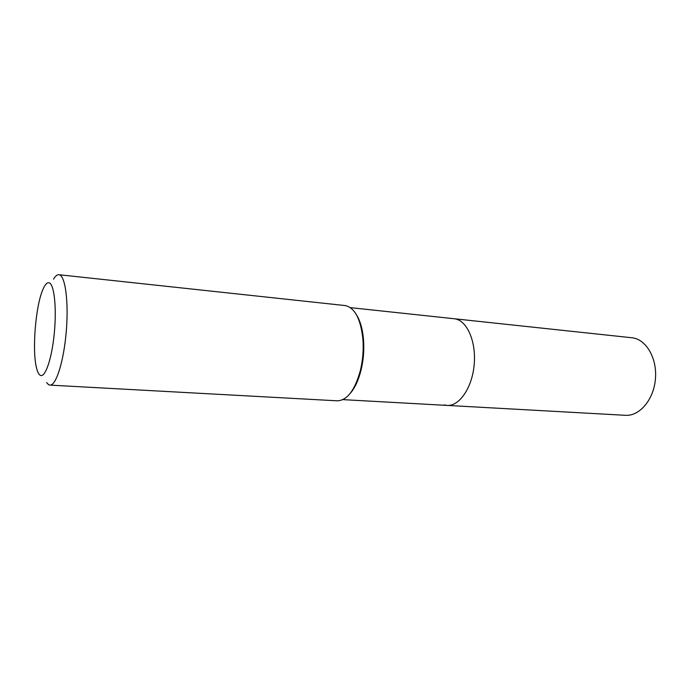 <?xml version="1.0" encoding="UTF-8"?>
<svg xmlns="http://www.w3.org/2000/svg" width="690" height="690" viewBox="0 0 690 690"><rect width="100%" height="100%" fill="white"/><g stroke="black" fill="none" stroke-linecap="round" stroke-linejoin="round"><path stroke-width="1.03" d="M444.179 404.927L447.086 405.41C459.402 406.376 472.262 387.659 474.211 364.458C476.307 341.265 466.897 320.289 454.615 318.797L454.124 318.737L454.615 318.797C466.897 320.289 476.307 341.265 474.211 364.458C472.262 387.659 459.402 406.376 447.086 405.41L625.468 415.311C639.501 416.32 653.672 399.786 655.414 379.112C657.337 358.464 646.314 339.48 632.325 337.807L454.615 318.797M350.089 393.533C354.807 388.151 358.455 380.354 361.043 370.151C363.457 360.12 364.277 349.951 363.518 339.653C362.612 329.173 360.266 320.893 356.48 314.812M345.069 305.558L345.483 305.618C354.902 307.904 360.706 319.056 362.906 339.075C363.69 349.727 362.837 360.24 360.344 370.625C354.824 390.368 347.156 400.433 337.332 400.821L49.93 385.115C56.054 385.857 63.816 361.319 66.266 331.424C68.802 301.539 65.24 275.534 59.124 274.741L345.069 305.558M46.635 382.545L48.481 384.615L49.93 385.115M53.518 279.165C55.347 276.052 57.141 274.56 58.892 274.706M40.072 375.188C38.537 374.153 37.286 371.436 36.32 367.054C32.145 349.468 35.587 307.015 42.547 290.335C44.721 284.91 46.86 282.391 48.973 282.762C54.139 283.607 56.83 307.464 54.277 333.373C51.802 359.318 44.945 378.715 40.072 375.188M350.365 307.637L632.325 337.807M342.896 399.631L447.086 405.41M363.518 339.653L362.906 339.075M361.043 370.151L360.344 370.625"/></g></svg>
